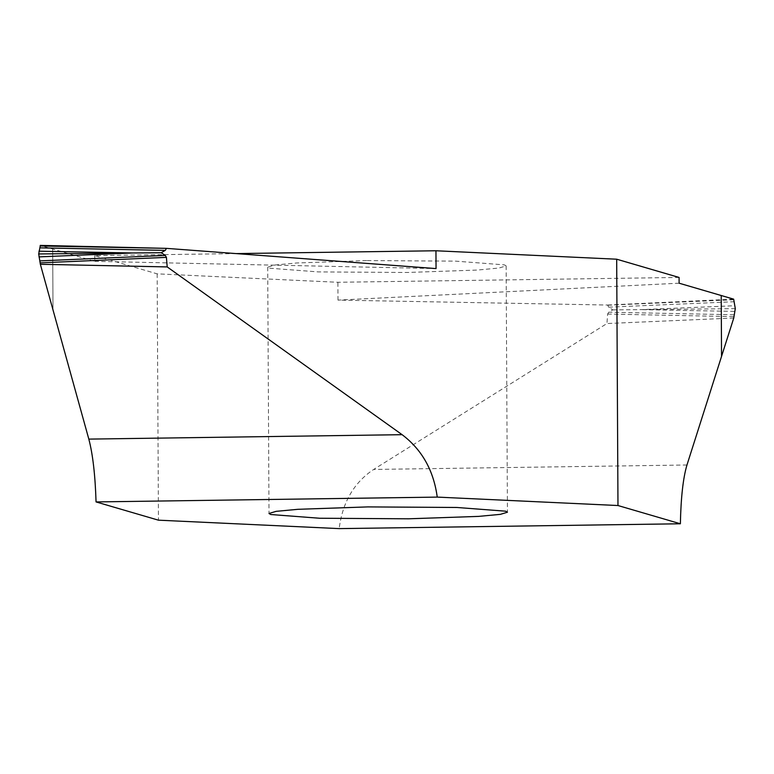<?xml version="1.0" encoding="UTF-8"?>
<svg xmlns="http://www.w3.org/2000/svg" width="774" height="774" viewBox="0 0 774 774"><rect width="100%" height="100%" fill="white"/><g stroke="black" fill="none" stroke-linecap="round" stroke-linejoin="round"><path stroke-width="0.58" stroke-dasharray="3.87 2.9" d="M366.576 260.577L296.587 262.986L274.809 265.018L267.707 267.146L269.458 268.191L318.249 271.906L407.269 272.477L477.258 270.068L499.036 268.027L506.138 265.898L504.387 264.863L455.596 261.138L366.576 260.577M679.079 277.45L337.89 282.278L157.161 273.851L94.767 255.594L236.167 253.591M679.117 283.197L337.986 300.109L607.58 305.033L608.693 307.172L612.776 309.881L608.722 312.212L607.638 314.051L606.942 323.532L373.678 469.441C354.018 482.512 342.524 502.239 339.176 528.613M157.161 273.851L158.447 520.176M337.986 300.109L337.89 282.278M733.752 318.037L606.942 323.532M735.3 308.652L641.472 309.629L735.039 311.409M607.58 305.033L733.665 299.151M612.776 309.881L641.472 309.629L735 305.72M94.767 255.594L94.796 261.341L40.238 245.387M94.796 261.341L436.052 268.588M53 309.89L52.68 249.025L53.009 309.919M686.964 465L373.678 469.441M733.675 299.751L607.59 305.227M608.693 307.172L733.897 301.734M733.965 314.766L608.722 312.212M607.638 314.051L733.771 316.624M267.707 267.146L268.994 513.481M506.138 265.898L507.434 512.233"/><path stroke-width="1.16" d="M367.863 506.902L297.874 509.311L276.095 511.353L268.994 513.481L270.745 514.516L319.536 518.241L408.566 518.803L478.545 516.393L500.323 514.362L507.434 512.233L505.683 511.188L456.883 507.473L367.863 506.902M236.167 253.591L435.956 250.766L616.684 259.203L679.079 277.45L679.117 283.197L733.665 299.151L735.3 308.642L733.752 318.037L686.964 465C683.123 477.858 680.926 497.45 680.375 523.775L339.176 528.613L158.447 520.176L96.053 501.929L437.242 497.101L617.971 505.528L680.375 523.775M721.542 356.379L721.223 295.513L721.532 356.408M616.684 259.203L617.971 505.528M96.053 501.929C95.221 475.188 92.812 454.251 88.826 439.11L40.354 264.282L38.7 253.959L40.229 245.987L166.371 248.357L436.052 268.588L435.956 250.766M166.362 248.551L165.278 250.389L161.224 252.721L165.307 255.439L166.41 257.374L167.203 266.924L402.103 434.678C421.917 449.597 433.624 470.399 437.242 497.101M166.371 248.357L40.238 245.387L40.229 245.987M38.7 253.959L132.528 252.972L39 256.881M161.224 252.721L132.528 252.972L38.961 251.202M40.354 264.282L167.203 266.924M165.278 250.389L40.035 247.844M40.103 260.877L165.307 255.439M166.41 257.374L40.325 262.85M88.826 439.11L402.103 434.678"/></g></svg>
